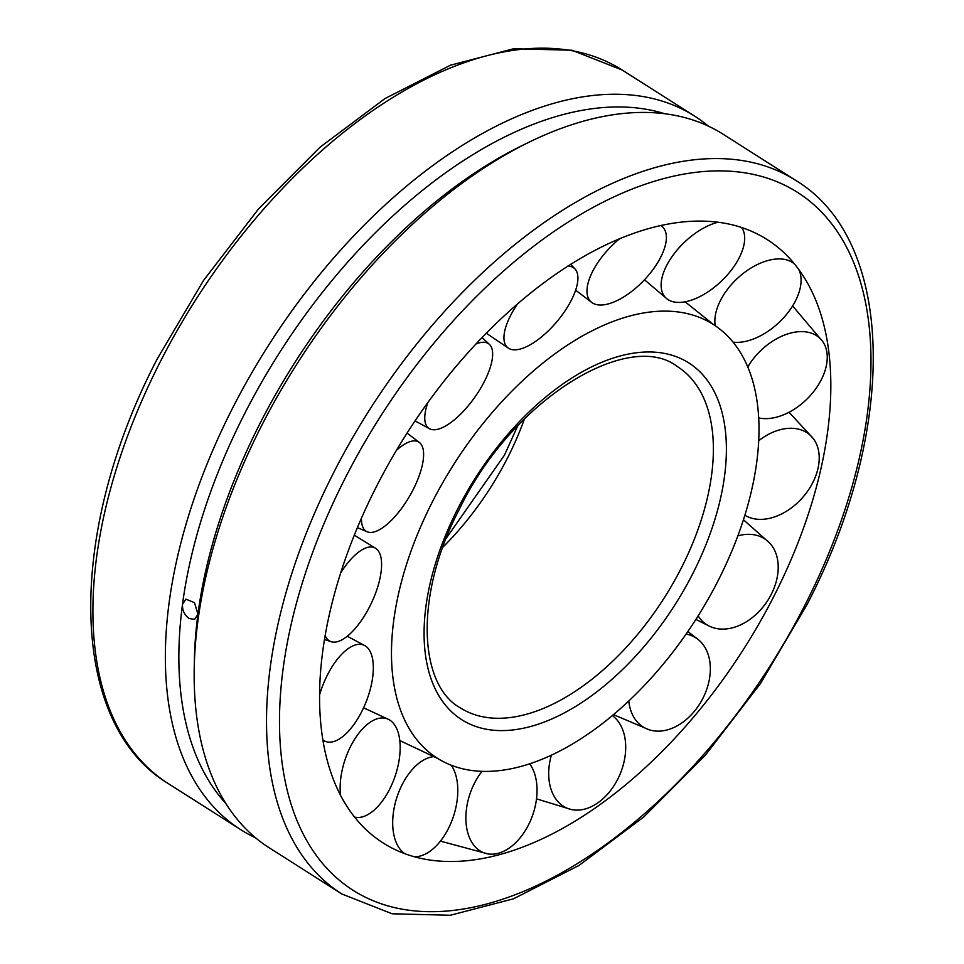 <?xml version="1.0" encoding="UTF-8"?>
<svg xmlns="http://www.w3.org/2000/svg" width="964" height="964" viewBox="0 0 964 964"><rect width="100%" height="100%" fill="white"/><g stroke="black" fill="none" stroke-linecap="round" stroke-linejoin="round"><path stroke-width="1.45" d="M718.023 580.846A257.051 143.769 -57.5 0 1 437.837 758.523A257.051 143.769 -57.5 0 1 432.45 501.726A257.051 143.769 -57.5 0 1 690.79 314.493A257.051 143.769 -57.5 0 1 713.697 324.723A257.051 143.769 -57.5 0 1 718.023 580.846M773.875 596.318A357.572 199.994 -57.5 0 1 431.968 860.322A357.572 199.994 -57.5 0 1 376.599 486.266A357.572 199.994 -57.5 0 1 735.99 225.793A357.572 199.994 -57.5 0 1 803.386 276.246A357.572 199.994 -57.5 0 1 773.875 596.318M723.241 134.309A422.847 236.505 122.5 0 0 686.428 118.042A422.847 236.505 122.5 0 0 529.152 142.142A422.847 236.505 122.5 0 0 194.222 668.847A422.847 236.505 122.5 0 0 269.438 847.934L341.907 894.014A422.847 236.505 -57.5 0 1 333.918 472.131A422.847 236.505 -57.5 0 1 758.897 164.121A422.847 236.505 -57.5 0 1 795.698 180.388L723.241 134.309M255.689 837.885A422.847 236.505 -57.5 0 1 240.759 829.691A422.847 236.505 -57.5 0 1 249.652 376.55A422.847 236.505 -57.5 0 1 657.749 99.81A422.847 236.505 -57.5 0 1 694.562 116.066A422.847 236.505 -57.5 0 1 708.311 126.115M225.974 803.639A413.375 231.203 -57.5 0 1 182.497 604.356A413.375 231.203 -57.5 0 1 660.123 112.378L663.401 113.571M194.222 668.847L194.367 660.653A413.375 231.203 -57.5 0 1 197.933 614.176A413.375 231.203 -57.5 0 1 521.801 145.745L529.152 142.142M197.933 614.176L194.68 619.358L189.089 618.502C184.437 614.984 182.244 610.272 182.497 604.356L185.859 599.138L194.487 602.657L197.933 614.176M658.243 113.041L657.99 112.318L660.123 112.378A413.375 231.203 -57.5 0 1 664.69 113.728M798.686 269.378A51.791 30.318 -43.1 0 1 775.646 325.495A51.791 30.318 -43.1 0 1 733.014 342.136M715.24 325.748A51.791 30.318 -43.1 0 1 740.316 275.8A51.791 30.318 -43.1 0 1 794.625 264.124M747.727 367.019A51.791 33.499 -44.7 0 1 779.659 337.183A51.791 33.499 -44.7 0 1 822.786 341.642A51.791 33.499 -44.7 0 1 827.076 353.824A51.791 33.499 -44.7 0 1 787.419 413.074A51.791 33.499 -44.7 0 1 758.62 417.918M758.644 440.765A51.791 35.885 -48.7 0 1 786.19 428.558A51.791 35.885 -48.7 0 1 813.038 438.283A51.791 35.885 -48.7 0 1 817.93 468.721A51.791 35.885 -48.7 0 1 765.187 519.09A51.791 35.885 -48.7 0 1 745.268 515.463A51.791 35.885 -48.7 0 1 744.847 515.21M737.809 535.888A51.791 37.138 -54.7 0 1 758.897 536.02A51.791 37.138 -54.7 0 1 769.453 542.816A51.791 37.138 -54.7 0 1 771.296 594.294A51.791 37.138 -54.7 0 1 712.336 627.407A51.791 37.138 -54.7 0 1 710.119 626.516A51.791 37.138 -54.7 0 1 698.153 615.9M686.163 634.059A51.791 37.042 -61.3 0 1 698.49 639.783A51.791 37.042 -61.3 0 1 701.949 643.193A51.791 37.042 -61.3 0 1 694.249 711.456A51.791 37.042 -61.3 0 1 649.266 729.808A51.791 37.042 -61.3 0 1 636.915 721.53A51.791 37.042 -61.3 0 1 628.793 701.093M612.429 715.637A51.791 35.62 -67.1 0 1 624.009 733.785A51.791 35.62 -67.1 0 1 598.536 802.361A51.791 35.62 -67.1 0 1 571.351 809.531A51.791 35.62 -67.1 0 1 550.396 787.13A51.791 35.62 -67.1 0 1 551.324 755.318M529.778 763.91A51.791 33.089 -70.8 0 1 536.948 793.975A51.791 33.089 -70.8 0 1 498.725 853.164A51.791 33.089 -70.8 0 1 487.977 853.911A51.791 33.089 -70.8 0 1 465.974 814.219A51.791 33.089 -70.8 0 1 481.952 771.429M404.591 853.574A51.791 29.836 -72.1 0 1 396.469 798.686A51.791 29.836 -72.1 0 1 434.619 756.559M451.297 765.283A51.791 29.836 -72.1 0 1 454.008 814.628A51.791 29.836 -72.1 0 1 414.472 856.779M340.521 794.939A51.791 26.353 -71.2 0 1 352.487 742.883A51.791 26.353 -71.2 0 1 388.793 719.53A51.791 26.353 -71.2 0 1 387.829 792.577A51.791 26.353 -71.2 0 1 355.463 817.267A51.791 26.353 -71.2 0 1 354.776 817.123M319.711 694.442A51.791 23.172 -68.5 0 1 340.726 655.303A51.791 23.172 -68.5 0 1 364.995 645.747A51.791 23.172 -68.5 0 1 371.815 682.536A51.791 23.172 -68.5 0 1 348.486 731.194A51.791 23.172 -68.5 0 1 327.085 741.882A51.791 23.172 -68.5 0 1 323.024 739.966M340.846 572.64A51.791 20.774 -64.5 0 1 362.958 549.287A51.791 20.774 -64.5 0 1 375.815 548.408A51.791 20.774 -64.5 0 1 375.659 592.981A51.791 20.774 -64.5 0 1 341.955 639.819A51.791 20.774 -64.5 0 1 331.291 641.735A51.791 20.774 -64.5 0 1 325.229 635.746M396.373 450.381A51.791 19.533 -59.7 0 1 415.809 440.97A51.791 19.533 -59.7 0 1 419.521 442.548A51.791 19.533 -59.7 0 1 410.628 494.339A51.791 19.533 -59.7 0 1 369.236 532.357A51.791 19.533 -59.7 0 1 367.356 531.851A51.791 19.533 -59.7 0 1 361.44 518.271M475.782 344.088A51.791 19.629 -54.7 0 1 489.471 344.437A51.791 19.629 -54.7 0 1 491.23 346.847A51.791 19.629 -54.7 0 1 472.517 400.397A51.791 19.629 -54.7 0 1 429.691 428.835A51.791 19.629 -54.7 0 1 426.184 425.184A51.791 19.629 -54.7 0 1 427.896 402.41M567.88 266.028A51.791 21.051 -50 0 1 575.134 269.137A51.791 21.051 -50 0 1 577.737 281.247A51.791 21.051 -50 0 1 548.456 330.724A51.791 21.051 -50 0 1 508.655 348.329A51.791 21.051 -50 0 1 504.124 334.592A51.791 21.051 -50 0 1 517.764 303.612M660.677 225.48A51.791 23.582 -46.1 0 1 663.642 228.131A51.791 23.582 -46.1 0 1 662.172 254.159A51.791 23.582 -46.1 0 1 627.6 294.406A51.791 23.582 -46.1 0 1 592.053 302.66A51.791 23.582 -46.1 0 1 591.197 274.403A51.791 23.582 -46.1 0 1 619.96 238.494M741.726 227.637L741.641 227.516A51.791 26.835 -43.7 0 1 741.726 227.637A51.791 26.835 -43.7 0 1 731.664 269.691A51.791 26.835 -43.7 0 1 667.076 298.948A51.791 26.835 -43.7 0 1 674.125 253.749A51.791 26.835 -43.7 0 1 718.12 222.214M677.318 366.549A202.223 113.113 -57.5 0 1 681.15 568.326A202.223 113.113 -57.5 0 1 477.891 715.625A202.223 113.113 -57.5 0 1 460.286 707.853C418.147 684.585 414.46 594.33 459.551 508.835C512.125 399.409 628.853 328.844 677.318 366.549M670.281 354.752A211.417 118.247 -57.5 0 1 692.682 573.821A211.417 118.247 -57.5 0 1 480.193 727.82A211.417 118.247 -57.5 0 1 457.792 508.751A211.417 118.247 -57.5 0 1 670.281 354.752M524.44 418.882A202.223 113.113 -57.5 0 1 507.534 457.924A202.223 113.113 -57.5 0 1 442.838 547.203M160.301 361.729A422.847 236.505 -57.5 0 1 585.281 53.731A422.847 236.505 -57.5 0 1 622.093 69.986L571.881 50.224L513.716 48.742L450.489 65.191L384.998 98.557L320.084 147.167L258.653 208.766L203.512 280.488L157.216 358.969C65.938 533.815 67.781 723.145 168.302 783.611A422.847 236.505 -57.5 0 1 160.301 361.729M345.449 477.626A413.652 231.36 -57.5 0 1 761.199 176.328A413.652 231.36 -57.5 0 1 805.024 604.946A413.652 231.36 -57.5 0 1 389.275 906.256A413.652 231.36 -57.5 0 1 345.449 477.626M399.807 740.569L437.837 758.523M446.248 538.225L504.449 455.165L517.752 425.775M713.697 324.723L685.115 301.804M341.907 894.014L392.107 913.776L450.284 915.27L513.499 898.81L578.99 865.455L643.904 816.845L705.347 755.246L760.488 683.524L806.784 605.031C898.062 430.185 896.219 240.855 795.698 180.388M694.562 116.066L622.093 69.986M240.759 829.691L168.302 783.611M792.625 305.95L822.786 341.642M789.046 412.255L813.038 438.283M710.119 626.516L695.924 619.43M743.413 519.729L769.453 542.816M698.49 639.783L687.886 631.565M613.574 714.673L649.266 729.808M536.514 798.843L571.351 809.531M440.415 841.126L487.977 853.911M388.793 719.53L363.585 707.781M354.788 817.147L355.463 817.267M364.995 645.747L347.269 636.24M323.193 740.967L327.085 741.882M375.815 548.408L354.342 535.189M324.579 639.578L331.291 641.735M419.521 442.548L407.037 433.077M357.427 527.645L367.356 531.851M429.691 428.835L415.026 420.87M481.988 337.533L489.471 344.437M508.655 348.329L486.242 333.17M570.688 264.244L575.134 269.137M592.053 302.66L575.629 290.2M661.437 225.311L663.642 228.131M667.076 298.948L644.482 279.777"/></g></svg>
